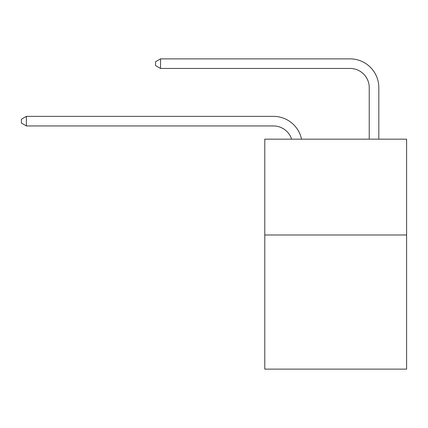 <?xml version="1.0" encoding="UTF-8"?>
<svg xmlns="http://www.w3.org/2000/svg" width="428" height="428" viewBox="0 0 428 428"><rect width="100%" height="100%" fill="white"/><g stroke="black" fill="none" stroke-linecap="round" stroke-linejoin="round"><path stroke-width="0.64" d="M406.6 234.983L406.6 369.134L264.788 369.134L264.788 139.164L406.6 139.164L406.6 234.983L264.788 234.983M273.406 125.939A19.164 19.164 -28.1 0 1 291.629 139.164A19.164 19.164 -29.2 0 0 273.406 125.939L26.381 125.939L21.4 123.066L21.4 119.235L26.381 116.357L273.406 116.357A28.746 28.746 151.9 0 1 301.537 139.164M369.23 139.164L369.23 87.612A19.164 19.164 13.7 0 0 350.067 68.448L160.532 68.448L155.551 65.575L155.551 61.739L160.532 58.866L350.067 58.866A28.746 28.746 32.5 0 1 378.812 87.612L378.812 139.164M369.23 87.612A19.164 19.164 -147.5 0 0 350.067 68.448A19.164 19.164 -147.5 0 1 369.23 87.612A19.164 19.164 -147.5 0 0 350.067 68.448A19.164 19.164 -147.5 0 1 369.23 87.612A19.164 19.164 -147.5 0 0 350.067 68.448A19.164 19.164 -147.5 0 1 369.23 87.612A19.164 19.164 -147.5 0 0 350.067 68.448A19.164 19.164 -147.5 0 1 369.23 87.612A19.164 19.164 -147.5 0 0 350.067 68.448A19.164 19.164 -147.5 0 1 369.23 87.612A19.164 19.164 -147.5 0 0 350.067 68.448A19.164 19.164 -147.5 0 1 369.23 87.612A19.164 19.164 -147.5 0 0 350.067 68.448A19.164 19.164 -147.5 0 1 369.23 87.612A19.164 19.164 -147.5 0 0 350.067 68.448A19.164 19.164 -147.5 0 1 369.23 87.612A19.164 19.164 -147.5 0 0 350.067 68.448A19.164 19.164 -147.5 0 1 369.23 87.612A19.164 19.164 -147.5 0 0 350.067 68.448A19.164 19.164 -147.5 0 1 369.23 87.612A19.164 19.164 -147.5 0 0 350.067 68.448A19.164 19.164 -147.5 0 1 369.23 87.612A19.164 19.164 -147.5 0 0 350.067 68.448A19.164 19.164 -147.5 0 1 369.23 87.612A19.164 19.164 -147.5 0 0 350.067 68.448A19.164 19.164 -147.5 0 1 369.23 87.612A19.164 19.164 -147.5 0 0 350.067 68.448A19.164 19.164 -147.5 0 1 369.23 87.612A19.164 19.164 -147.5 0 0 350.067 68.448A19.164 19.164 -147.5 0 1 369.23 87.612A19.164 19.164 -147.5 0 0 350.067 68.448A19.164 19.164 -147.5 0 1 369.23 87.612A19.164 19.164 -147.5 0 0 350.067 68.448A19.164 19.164 -147.5 0 1 369.23 87.612A19.164 19.164 -147.5 0 0 350.067 68.448A19.164 19.164 -147.5 0 1 369.23 87.612A19.164 19.164 -147.5 0 0 350.067 68.448A19.164 19.164 -147.5 0 1 369.23 87.612A19.164 19.164 -147.5 0 0 350.067 68.448A19.164 19.164 -147.5 0 1 369.23 87.612A19.164 19.164 -147.5 0 0 350.067 68.448A19.164 19.164 -147.5 0 1 369.23 87.612A19.164 19.164 -147.5 0 0 350.067 68.448A19.164 19.164 -147.5 0 1 369.23 87.612A19.164 19.164 -147.5 0 0 350.067 68.448A19.164 19.164 -147.5 0 1 369.23 87.612A19.164 19.164 -147.5 0 0 350.067 68.448A19.164 19.164 -147.5 0 1 369.23 87.612A19.164 19.164 -147.5 0 0 350.067 68.448A19.164 19.164 -147.5 0 1 369.23 87.612A19.164 19.164 -147.5 0 0 350.067 68.448A19.164 19.164 -147.5 0 1 369.23 87.612A19.164 19.164 -147.5 0 0 350.067 68.448A19.164 19.164 -147.5 0 1 369.23 87.612A19.164 19.164 -147.5 0 0 350.067 68.448A19.164 19.164 -147.5 0 1 369.23 87.612A19.164 19.164 -147.5 0 0 350.067 68.448A19.164 19.164 -147.5 0 1 369.23 87.612A19.164 19.164 -147.5 0 0 350.067 68.448A19.164 19.164 -147.5 0 1 369.23 87.612A19.164 19.164 -147.5 0 0 350.067 68.448A19.164 19.164 -147.5 0 1 369.23 87.612A19.164 19.164 -147.5 0 0 350.067 68.448A19.164 19.164 -147.5 0 1 369.23 87.612A19.164 19.164 -147.5 0 0 350.067 68.448A19.164 19.164 -147.5 0 1 369.23 87.612A19.164 19.164 -147.5 0 0 350.067 68.448A19.164 19.164 -147.5 0 1 369.23 87.612A19.164 19.164 -147.5 0 0 350.067 68.448A19.164 19.164 -147.5 0 1 369.23 87.612A19.164 19.164 -147.5 0 0 350.067 68.448M26.381 116.357L26.381 125.939M160.532 58.866L160.532 68.448"/></g></svg>

